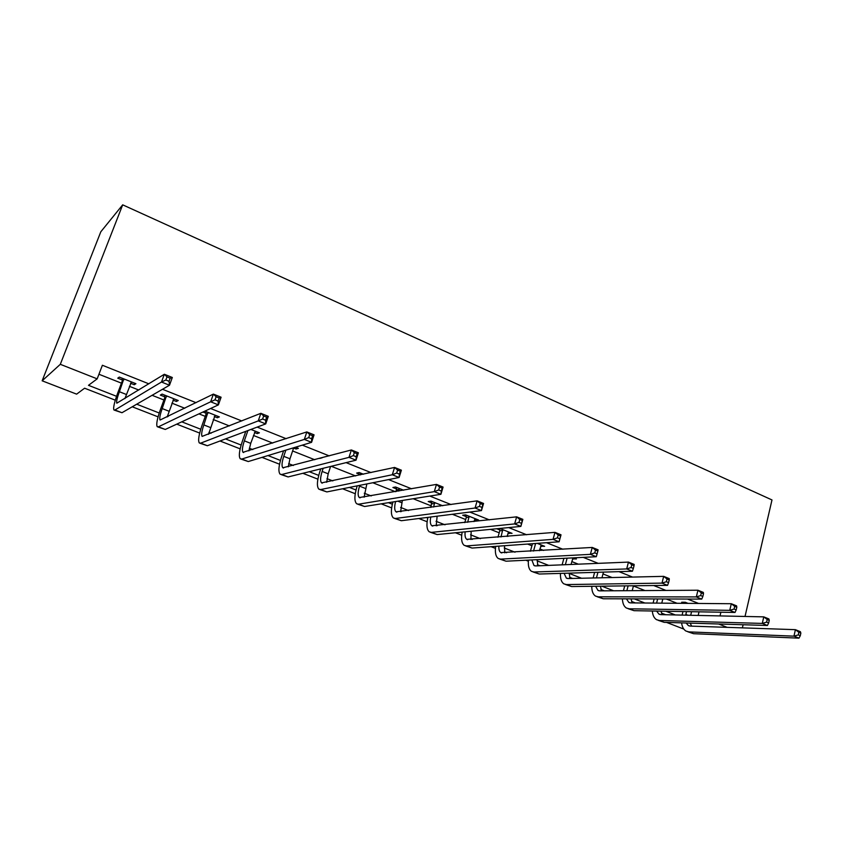 <?xml version="1.0" encoding="UTF-8"?>
<svg xmlns="http://www.w3.org/2000/svg" width="843" height="843" viewBox="0 0 843 843"><rect width="100%" height="100%" fill="white"/><g stroke="black" fill="none" stroke-linecap="round" stroke-linejoin="round"><path stroke-width="1.26" d="M115.301 400.183L84.606 388.212L76.629 394.145L42.15 380.804L100.812 231.783L122.688 204.838L771.988 499.941L745.022 616.465M683.81 629.078L666.528 622.397M698.626 611.818L720.491 612.208M698.584 603.451L687.551 599.046M665.991 590.437L653.715 585.527M632.545 577.076L618.952 571.638M598.193 563.345L583.23 557.371M562.913 549.257L546.496 542.692M526.654 534.768L508.708 527.592M489.372 519.878L469.825 512.059M451.047 504.557L429.804 496.074M411.605 488.803L388.581 479.604M371.015 472.586L346.104 462.638M329.223 455.884L302.321 445.146M286.167 438.687L257.178 427.106M241.793 420.963L210.592 408.486M196.05 402.68L162.499 389.276M148.853 383.828L102.382 365.261L97.177 378.855L88.483 385.325L116.555 396.305M98.947 374.25L121.445 383.154M129.39 386.305L138.8 390.035M152.088 395.304L163.932 399.993M171.888 403.144L184.786 408.254M198.959 413.871L205.249 416.358M213.226 419.519L229.401 425.926M244.407 431.879L245.461 432.29M253.448 435.452L272.711 443.091M292.595 450.963L314.776 459.751M331.278 466.295L355.641 475.937M372.817 482.744L395.356 491.68M413.175 498.729L431.289 505.916M452.385 514.272L465.673 519.53M490.5 529.372L499.214 532.818M507.18 535.979L508.097 536.338M527.57 544.051L531.933 545.779M539.889 548.941L543.682 550.437M571.807 561.586L578.34 564.167M602.977 573.925L612.092 577.539M633.399 585.98L644.99 590.574M666.202 598.973L677.055 603.272M688.046 603.367L685.264 602.26L681.692 602.239L684.474 603.335M572.545 558.867L576.422 558.962L573.63 557.845M540.648 546.19L544.631 546.306L537.223 543.356M507.971 533.208L512.049 533.345L499.783 528.466M496.769 528.761L499.73 529.941M474.472 519.899L478.666 520.057L465.599 514.862L462.681 515.221L466.221 516.622M442.68 505.747L431.026 501.111L428.233 501.532L431.858 502.976M403.639 490.215L395.567 487.001L392.901 487.496L396.621 488.972M363.481 474.23L359.192 472.523L356.652 473.092L360.467 474.609M322.131 457.781L319.739 458.423M293.585 448.033L296.072 449.024L298.38 448.328L295.545 447.201M254.47 432.491L257.252 433.597L259.402 432.817L250.908 429.445M214.291 416.526L217.378 417.749L219.37 416.895L204.881 411.131M202.952 412.027L205.987 413.228M172.994 400.119L176.398 401.468L178.221 400.52L162.088 394.102L160.339 395.093L164.701 396.821M130.539 383.249L134.279 384.735L135.913 383.691L119.316 377.084L117.757 378.17L122.246 379.951M97.177 378.855L60.306 364.313L122.688 204.838M720.86 612.355L720.027 615.917M718.626 623.989L727.14 627.35M742.377 627.866L743.105 624.737M60.306 364.313L42.15 380.804M665.675 614.737L661.449 613.093M635.39 602.935L631.533 601.428M604.368 590.838L600.911 589.489M572.587 578.446L569.541 577.265M560.447 573.714L559.689 573.419M540.005 565.748L537.402 564.736M528.34 561.196L525.832 560.226M506.611 552.734L504.472 551.891M495.431 548.371L491.1 546.685M472.365 539.372L470.7 538.73M461.701 535.221L455.441 532.776M437.222 525.684L436.073 525.231M427.116 521.743L418.823 518.508M401.163 511.627L400.562 511.385M391.647 507.907L381.226 503.851M355.251 493.724L342.585 488.782M317.895 479.161L302.858 473.302M279.539 464.208L262.015 457.38M240.15 448.855L220.002 440.994M199.675 433.07L176.756 424.145M158.073 416.853L132.246 406.79M136.714 404.197L159.232 413.007M167.367 416.189L168.136 416.484M181.772 421.827L200.75 429.245M208.916 432.448L211.056 433.281M225.513 438.94L241.14 445.051M249.338 448.255L252.784 449.604M268 455.557L280.445 460.436M288.675 463.65L293.353 465.484M309.286 471.711L318.728 475.41M326.968 478.634L332.806 480.921M349.423 487.423L356.009 489.994M364.271 493.229L371.215 495.947M388.454 502.691L392.343 504.209M400.615 507.444L408.592 510.573M426.421 517.549L427.749 518.066M436.031 521.301L444.999 524.81M470.552 534.81L480.457 538.688M504.23 547.992L515.02 552.207M537.075 560.837L548.698 565.39M569.13 573.388L581.554 578.245M601.818 586.17L613.588 590.774M634.263 598.867L644.853 603.008M665.896 611.249L675.369 614.947M698.995 611.965L698.162 615.443M573.503 557.855L573.166 559.109M541.838 545.189L541.469 546.517M509.372 532.281L508.993 533.619M476.105 519.046L475.705 520.394M296.546 447.601L296.072 449.024M257.747 432.164L257.252 433.597M217.884 416.305L217.378 417.749M176.935 400.004L176.398 401.468M134.827 383.259L134.279 384.735M686.529 611.607L685.675 615.169M691.566 611.702L690.691 615.285M682.103 615.095L682.956 611.544M684.674 603.335L684.6 602.26M690.248 623.125L691.597 626.149M686.16 622.998L688.331 625.548L690.291 626.096L795.402 629.668L800.386 631.692L800.85 633.114L798.848 632.303L798.279 634.895L800.281 635.706L800.85 633.114M800.281 635.706L798.974 638.162L693.557 633.694L687.73 631.734M798.974 638.162L793.969 636.149L688.889 631.892L686.002 631.07C683.568 629.595 682.103 626.855 681.608 622.861M798.279 634.895L793.969 636.149L795.402 629.668L798.848 632.303M657.635 598.941L656.602 603.103M662.819 598.962L661.776 603.145M653.104 603.082L654.136 598.93M660.954 611.154L662.271 614.663M656.644 611.08L658.91 614.104L660.817 614.631L763.779 616.865L768.9 618.941L769.259 620.343L767.204 619.51L766.603 622.134L768.658 622.966L769.259 620.343M768.658 622.966L767.415 625.485L664.147 622.324L658.246 620.343M767.415 625.485L762.283 623.42L659.374 620.48L656.56 619.689C654.094 618.161 652.682 615.264 652.334 611.006M766.603 622.134L762.283 623.42L763.779 616.865L767.204 619.51M628.119 585.843L626.865 590.69M633.451 585.78L632.208 590.658M623.462 590.711L624.705 585.885M631.017 598.857L632.261 602.903M626.465 598.836L628.794 602.387L630.648 602.893L731.303 603.725L736.571 605.854L736.814 607.223L734.706 606.37L734.084 609.025L736.192 609.879L736.814 607.223M736.192 609.879L735.022 612.461L634.041 610.68L628.046 608.667M735.022 612.461L729.753 610.343L629.141 608.794L626.412 608.035C623.925 606.454 622.587 603.377 622.397 598.825M734.084 609.025L729.753 610.343L731.303 603.725L734.706 606.37M597.95 572.271L596.465 577.898M603.451 572.112L601.965 577.771M593.135 577.971L594.621 572.376M600.416 586.191L601.523 590.859M595.622 586.254L597.95 590.385L599.752 590.869L697.951 590.226L703.357 592.418L703.494 593.757L701.323 592.882L700.681 595.558L702.851 596.433L703.494 593.757M702.851 596.433L701.745 599.099L603.198 598.762L597.118 596.718M701.745 599.099L696.329 596.918L598.193 596.823L595.537 596.106C593.029 594.463 591.775 591.185 591.775 586.296M700.681 595.558L696.329 596.918L697.951 590.226L701.323 592.882M567.128 558.171L565.358 564.705M572.998 557.876L571.027 564.473M562.123 564.831L563.893 558.329M569.141 573.135L570.047 578.509M564.083 573.293L566.348 578.098L568.098 578.551L663.683 576.359L669.237 578.604L669.247 579.921L667.024 579.015L666.349 581.723L668.573 582.629L669.247 579.921M668.573 582.629L667.561 585.358L571.607 586.549L565.442 584.473M667.561 585.358L661.997 583.124L566.475 584.568L563.914 583.883C561.375 582.165 560.226 578.667 560.458 573.398M666.349 581.723L661.997 583.124L663.683 576.359L667.024 579.015M535.621 543.472L533.535 551.069M541.28 544.968L539.404 550.7M530.405 551.259L532.481 543.703M537.181 559.657L537.802 565.843M531.838 559.921L533.977 565.495L535.663 565.927L628.457 562.102L634.168 564.41L634.052 565.685L631.765 564.768L631.059 567.508L633.346 568.424L634.052 565.685M633.346 568.424L632.419 571.238L539.235 574.03L532.976 571.923M632.419 571.238L626.697 568.941L533.977 571.997L531.511 571.364C528.951 569.552 527.929 565.801 528.424 560.089M631.059 567.508L626.697 568.941L628.457 562.102L631.765 564.768M535.632 543.556L532.491 543.777M502.765 529.646L500.984 536.949M508.614 531.975L507.054 536.433M497.95 537.202L499.794 530.795L499.646 528.477M504.525 545.716L504.767 552.839M498.877 546.116C498.698 549.404 499.341 551.554 500.795 552.587L592.239 547.444L598.109 549.815L597.856 551.059L595.506 550.11L594.768 552.882L597.129 553.83L597.856 551.059M597.129 553.83L596.286 556.717L506.063 561.206L499.699 559.067M596.286 556.717L590.395 554.357L500.668 559.12L498.297 558.519C495.726 556.612 494.841 552.555 495.663 546.348M594.768 552.882L590.395 554.357L592.239 547.444L595.506 550.11M502.818 530.51L499.794 530.795M469.14 516.274L467.686 522.291M475.136 518.656L473.977 521.585M464.767 522.618L466.274 517.497L466.126 515.073M471.174 531.248L470.91 539.499M465.178 531.828C464.704 535.695 465.241 538.192 466.769 539.351L554.979 532.354L561.016 534.81L559.109 541.786L472.038 548.055L465.568 545.874M559.857 538.803L560.627 536.011L558.203 535.031L557.434 537.834L559.857 538.803L559.109 541.786L553.05 539.351L466.506 545.916L464.23 545.358C461.658 543.335 460.963 538.919 462.154 532.123M557.434 537.834L553.05 539.351L554.979 532.354L558.203 535.031M469.193 517.149L466.274 517.497M560.627 536.011L561.016 534.81M434.661 502.554L433.639 507.022M440.815 504.999L440.172 506.095M437.138 516.19L436.2 525.79M430.836 507.423L431.764 501.406M430.752 517.001C429.898 521.543 430.267 524.462 431.869 525.769L516.633 516.843L522.85 519.351L520.858 526.411L437.138 534.557L430.573 532.354M521.501 523.345L522.302 520.521L519.804 519.509L519.003 522.344L521.501 523.345L520.858 526.411L514.62 523.914L431.458 532.365L429.308 531.859C426.727 529.678 426.263 524.841 427.907 517.36M519.003 522.344L514.62 523.914L516.633 516.843L519.804 519.509M434.714 503.44L431.911 503.851M522.302 520.521L522.85 519.351M399.308 488.487L398.834 491.058M402.364 500.468L400.615 511.701M396.147 491.532L396.537 487.38M395.599 501.543C394.25 506.896 394.398 510.331 396.062 511.838L477.149 500.858L483.555 503.45L481.469 510.595L401.331 520.721L394.661 518.466M482.006 507.433L482.849 504.567L480.278 503.534L479.435 506.401L482.006 507.433L481.469 510.595L475.052 508.013L395.504 518.466L393.46 518.013C390.899 515.631 390.72 510.289 392.922 501.975M479.435 506.401L475.052 508.013L477.149 500.858L480.278 503.534M399.35 489.383L396.674 489.857M482.849 504.567L483.555 503.45M359.761 485.357L359.508 486.126C357.748 492.07 357.685 495.884 359.318 497.549L436.484 484.398L443.081 487.075L440.91 494.293L364.576 506.506L357.801 504.23M366.842 483.945L364.113 497.201M441.332 491.037L442.206 488.139L439.561 487.075L438.687 489.973L441.332 491.037L440.91 494.293L434.293 491.638L358.602 504.198L356.684 503.798C354.218 501.29 354.313 495.568 356.968 486.632L357.211 485.863M360.488 474.883L360.382 472.997M438.687 489.973L434.293 491.638L436.484 484.398L439.561 487.075M442.206 488.139L443.081 487.075M323.164 468.297L322.131 471.427C320.287 477.433 320.108 481.248 321.594 482.87L394.577 467.444L401.384 470.194L399.108 477.496L326.852 491.922L319.961 489.604M330.582 466.464L328.19 473.808L326.684 482.259M399.413 474.145L400.33 471.216L397.601 470.109L396.684 473.039L399.413 474.145L399.108 477.496L392.29 474.757L320.709 489.551L318.917 489.203C316.683 486.759 316.957 481.026 319.729 472.006L320.761 468.887M396.684 473.039L392.29 474.757L394.577 467.444L397.601 470.109M400.33 471.216L401.384 470.194M285.84 450.141L283.754 456.348C281.825 462.407 281.52 466.221 282.848 467.791L351.383 449.962L358.391 452.796L356.02 460.183L288.095 476.938L281.088 474.577M293.67 447.77L289.981 458.792L288.285 466.832M356.199 456.727L357.147 453.755L354.334 452.617L353.375 455.589L356.199 456.727L356.02 460.183L348.991 457.359L281.783 474.504L280.139 474.209C278.148 471.838 278.601 466.105 281.509 457.001L283.585 450.826M353.375 455.589L348.991 457.359L351.383 449.962L354.334 452.617M357.147 453.755L358.391 452.796M247.895 430.573L244.344 440.847C242.32 446.969 241.888 450.794 243.037 452.312L306.831 431.922L314.06 434.851L311.583 442.333L248.274 461.542L241.151 459.14M255.292 431.184L250.729 443.365L248.896 450.879M311.615 438.76L312.616 435.757L309.708 434.588L308.707 437.591L311.615 438.76L311.583 442.333L304.334 439.414L241.793 459.045L240.287 458.813C238.558 456.516 239.212 450.784 242.247 441.595L245.787 431.363M308.707 437.591L304.334 439.414L306.831 431.922L309.708 434.588M312.616 435.757L314.06 434.851M207.936 412.343L203.837 424.925C201.73 431.11 201.161 434.925 202.13 436.389L260.856 413.312L268.316 416.337L265.724 423.903L207.346 445.726L200.097 443.27M215.134 415.209L208.527 434.303M265.608 420.214L266.651 417.18L263.659 415.968L262.616 419.013L265.608 420.214L265.724 423.903L258.243 420.899L200.687 443.144L199.338 442.986C197.884 440.773 198.737 435.03 201.909 425.757L206.029 414.176L205.913 411.542M262.616 419.013L258.243 420.899L260.856 413.312L263.659 415.968M207.979 413.291L206.029 414.176M266.651 417.18L268.316 416.337M166.461 395.841L162.204 408.56C160.001 414.798 159.285 418.623 160.065 420.025L213.384 394.102L221.098 397.222L218.379 404.882L165.27 429.456L157.883 426.958M173.869 398.792L167.167 416.969M218.116 401.078L219.201 398.001L216.103 396.747L215.018 399.824L218.116 401.078L218.379 404.882L210.655 401.784L158.41 426.811L157.23 426.706C156.06 424.587 157.135 418.845 160.455 409.477L164.733 397.78L164.627 395.114M215.018 399.824L210.655 401.784L213.384 394.102L216.103 396.747M166.503 396.8L164.733 397.78M219.201 398.001L221.098 397.222M123.826 378.876L119.39 391.732C117.082 398.033 116.218 401.858 116.798 403.196L164.353 374.26L172.32 377.485L169.485 385.24L121.982 412.722L114.469 410.183M131.445 381.911L124.912 398.613M169.043 381.299L170.181 378.18L166.988 376.895L165.839 380.003L169.043 381.299L169.485 385.24L161.498 382.027L114.933 409.993L113.921 409.972C113.057 407.949 114.363 402.206 117.83 392.743L122.288 380.92L122.182 378.222M165.839 380.003L161.498 382.027L164.353 374.26L166.988 376.895M123.868 379.856L122.288 380.92M170.181 378.18L172.32 377.485M687.899 615.221L685.844 614.41M693.557 633.694L688.889 631.892M664.147 622.324L659.374 620.48M634.041 610.68L629.141 608.794M603.198 598.762L598.193 596.823M571.607 586.549L566.475 584.568M539.235 574.03L533.977 571.997M506.063 561.206L500.668 559.12M472.038 548.055L466.506 545.916M437.022 516.59L436.274 516.306M437.138 534.557L431.458 532.365M401.668 502.702L397.833 501.185M401.331 520.721L395.504 518.466M365.409 488.445L359.508 486.126M364.576 506.506L358.602 504.198M328.19 473.808L322.131 471.427M326.852 491.922L320.709 489.551M289.981 458.792L283.754 456.348M288.095 476.938L281.783 474.504M250.729 443.365L244.344 440.847M248.274 461.542L241.793 459.045M210.402 427.506L203.837 424.925M207.346 445.726L200.687 443.144M168.958 411.215L162.204 408.56M165.27 429.456L158.41 426.811M126.334 394.461L119.39 391.732M121.982 412.722L114.933 409.993M689.479 626.001L688.331 625.548M660.037 614.536L658.91 614.104M629.89 602.808L628.794 602.387M599.004 590.795L597.95 590.385M567.371 578.488L566.348 578.098M534.957 565.885L533.977 565.495M501.733 552.955L500.795 552.587M467.665 539.699L466.769 539.351M432.722 526.106L431.869 525.769M396.863 512.154L396.062 511.838M360.066 497.834L359.318 497.549M322.289 483.144L321.594 482.87M283.48 468.044L282.848 467.791M243.616 452.533L243.037 452.312"/></g></svg>
